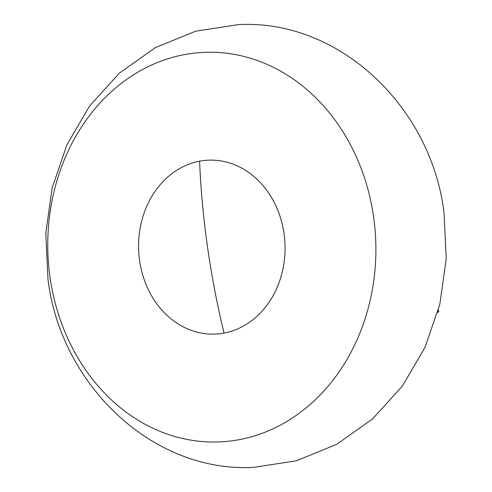 <?xml version="1.0" encoding="UTF-8"?>
<svg xmlns="http://www.w3.org/2000/svg" width="492" height="492" viewBox="0 0 492 492"><rect width="100%" height="100%" fill="white"/><g stroke="black" fill="none" stroke-linecap="round" stroke-linejoin="round"><path stroke-width="0.74" d="M438.526 310.169L438.729 311.614L437.782 312.531M437.935 311.639L438.729 311.614M373.588 216.794A194.924 164.027 88.1 0 1 239.223 439.651A194.924 164.027 88.1 0 1 50.061 277.47A194.924 164.027 88.1 0 1 184.426 54.612A194.924 164.027 88.1 0 1 373.588 216.794M284.044 233.589A87.029 73.234 88.1 0 1 224.057 333.084A87.029 73.234 88.1 0 1 139.605 260.68A87.029 73.234 88.1 0 1 199.592 161.179A87.029 73.234 88.1 0 1 284.044 233.589M224.057 333.084A87.029 73.234 88.1 0 1 139.605 260.68A87.029 73.234 88.1 0 1 199.592 161.179A87.029 73.234 88.1 0 1 284.044 233.589A87.029 73.234 88.1 0 1 224.057 333.084A482.603 258.589 -100.6 0 1 199.592 161.179M253.343 467.4C151.788 472.671 60.491 384.197 47.976 279.173L45.774 233.276L52.152 187.858L66.918 144.808L89.612 105.958L119.464 73.031L155.349 47.644L195.73 31.174L238.657 24.6C340.212 19.329 431.509 107.803 444.024 212.827L446.226 258.724L439.848 304.142L425.082 347.192L402.388 386.042L372.536 418.969L336.651 444.356L296.27 460.826L253.343 467.4"/></g></svg>
